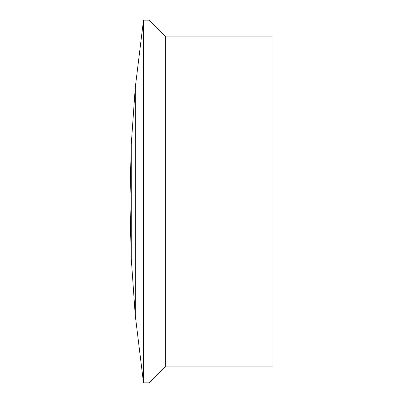 <?xml version="1.0" encoding="UTF-8"?>
<svg xmlns="http://www.w3.org/2000/svg" width="403" height="403" viewBox="0 0 403 403"><rect width="100%" height="100%" fill="white"/><g stroke="black" fill="none" stroke-linecap="round" stroke-linejoin="round"><path stroke-width="0.6" d="M131.257 258.474L129.922 201.5L131.257 144.526L131.257 258.474L135.262 315.388L143.513 382.85L148.989 382.85L148.989 20.15L143.513 20.15L143.513 382.85M131.257 144.526L135.262 87.612L135.262 315.388M165.709 36.869L165.709 366.131L273.078 366.131L273.078 36.869L165.709 36.869L148.989 20.15M135.262 87.612L143.513 20.15M165.709 366.131L148.989 382.85"/></g></svg>
